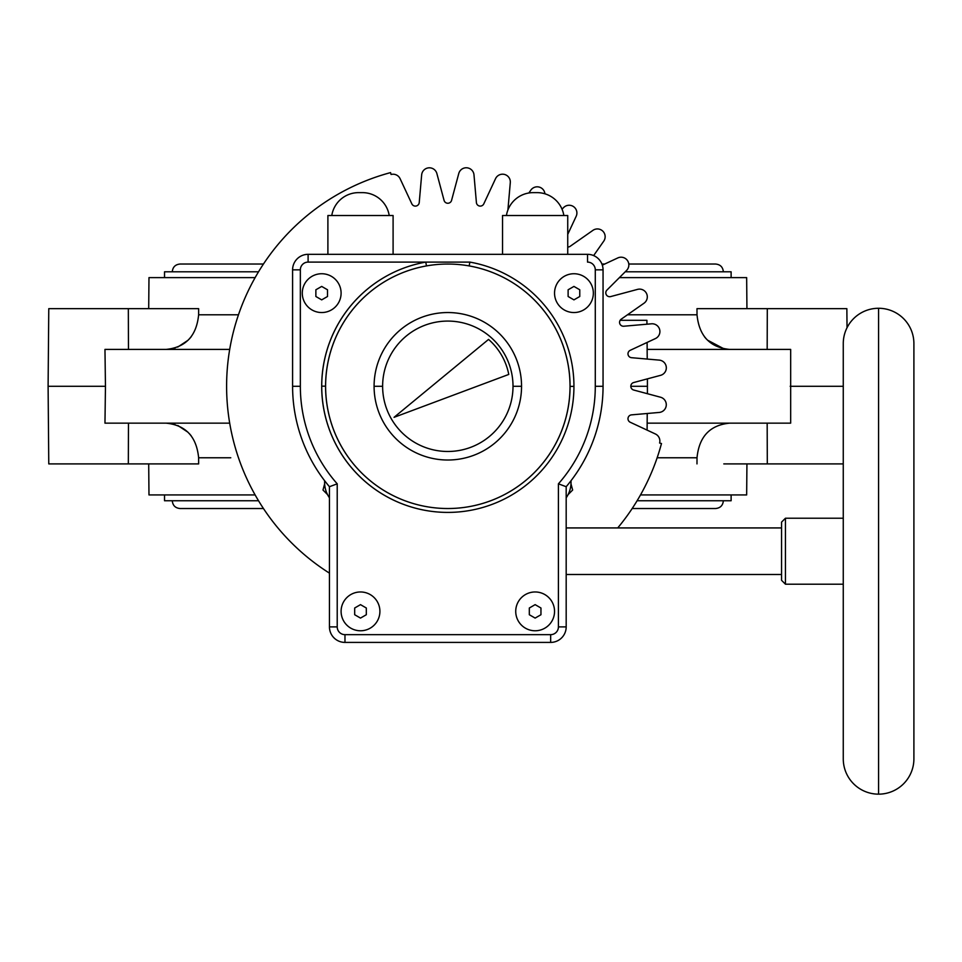<?xml version="1.0" encoding="UTF-8"?>
<svg xmlns="http://www.w3.org/2000/svg" width="962" height="962" viewBox="0 0 962 962"><rect width="100%" height="100%" fill="white"/><g stroke="black" fill="none" stroke-linecap="round" stroke-linejoin="round"><path stroke-width="1.44" d="M315.873 296.5L321.693 299.867L327.513 296.5L321.693 299.867L315.873 296.5L315.873 289.778L315.873 296.5L315.873 289.778L321.693 286.423L315.873 289.778L321.693 286.423L327.513 289.778L327.513 296.5L321.693 299.867L315.873 296.5L321.693 299.867L327.513 296.5L327.513 289.778L321.693 286.423L327.513 289.778L321.693 286.423L315.873 289.778L315.873 296.5M878.583 794.155L878.583 308.273A35.317 35.317 0 0 0 843.265 343.59L843.265 758.838L843.265 343.59A35.317 35.317 0 0 1 878.583 308.273A35.317 35.317 0 0 1 913.9 343.59A35.317 35.317 0 0 0 878.583 308.273L878.583 794.155A35.317 35.317 0 0 1 843.265 758.838A35.317 35.317 0 0 0 878.583 794.155A35.317 35.317 0 0 0 913.9 758.838L913.9 343.59L913.9 758.838A35.317 35.317 0 0 1 878.583 794.155M570.057 386.399A122.246 122.246 0 0 0 469.179 265.921L469.853 262.097A126.13 126.13 0 0 1 573.941 386.399A126.13 126.13 0 0 0 469.853 262.097L425.781 262.097A126.13 126.13 0 0 0 447.691 512.409A126.13 126.13 0 0 0 573.941 386.399L570.057 386.399L573.941 386.399A126.13 126.13 0 0 1 447.691 512.409A126.13 126.13 0 0 1 321.693 386.159L325.577 386.159A122.246 122.246 0 0 0 447.703 508.525A122.246 122.246 0 0 0 469.179 265.921L469.853 262.097L425.781 262.097L426.455 265.921A122.246 122.246 0 0 0 447.703 508.525A122.246 122.246 0 0 0 570.057 386.399M389.213 215.524A27.164 27.164 0 0 0 362.385 192.628L358.61 192.628A27.164 27.164 0 0 0 331.782 215.524A27.164 27.164 0 0 1 358.61 192.628L362.385 192.628A27.164 27.164 0 0 1 389.213 215.524M563.852 215.524A27.164 27.164 0 0 0 537.024 192.628L533.249 192.628A27.164 27.164 0 0 0 506.421 215.524A27.164 27.164 0 0 1 533.249 192.628L537.024 192.628A27.164 27.164 0 0 1 563.852 215.524M324.651 480.76A27.164 27.164 0 0 0 329.449 497.811A27.164 27.164 0 0 1 324.651 480.76M785.449 518.229L843.265 518.229L785.449 518.229L781.565 522.101L785.449 518.229L785.449 584.199L785.449 518.229M843.265 584.199L785.449 584.199L843.265 584.199M781.565 580.314L785.449 584.199L781.565 580.314L781.565 522.101L781.565 580.314M566.185 574.494L781.565 574.494L566.185 574.494M781.565 527.934L566.185 527.934L781.565 527.934M566.185 626.887L566.185 486.712A155.231 155.231 0 0 0 603.054 386.279L595.286 386.279A147.475 147.475 0 0 1 558.417 483.826L558.417 626.887L566.185 626.887A15.524 15.524 0 0 1 550.661 642.412A15.524 15.524 0 0 0 566.185 626.887L558.417 626.887A7.756 7.756 0 0 1 550.661 634.655L550.661 642.412A15.524 15.524 0 0 0 566.185 626.887L566.185 486.712L558.417 483.826A147.475 147.475 0 0 0 595.286 386.279L595.286 269.853A7.756 7.756 0 0 0 587.529 262.097L587.529 254.329A15.524 15.524 0 0 1 603.054 269.853A15.524 15.524 0 0 0 587.529 254.329A15.524 15.524 0 0 1 603.054 269.853A15.524 15.524 0 0 0 587.529 254.329L587.529 262.097A7.756 7.756 0 0 1 595.286 269.853L603.054 269.853L603.054 386.279L603.054 269.853L595.286 269.853L595.286 386.279L603.054 386.279A155.231 155.231 0 0 1 566.185 486.712L558.417 483.826L558.417 626.887A7.756 7.756 0 0 1 550.661 634.655L344.973 634.655A7.756 7.756 0 0 1 337.217 626.887L337.217 483.826A147.475 147.475 0 0 1 300.348 386.279L300.348 269.853A7.756 7.756 0 0 1 308.105 262.097L425.781 262.097A126.13 126.13 0 0 0 321.693 386.159L325.577 386.159A122.246 122.246 0 0 1 426.455 265.921L425.781 262.097L308.105 262.097L308.105 254.329A15.524 15.524 0 0 0 292.592 269.853L292.592 386.279A155.231 155.231 0 0 0 329.449 486.712L337.217 483.826A147.475 147.475 0 0 1 300.348 386.279L292.592 386.279A155.231 155.231 0 0 0 329.449 486.712L337.217 483.826L337.217 626.887L329.449 626.887A15.524 15.524 0 0 0 344.973 642.412L344.973 634.655A7.756 7.756 0 0 1 337.217 626.887L329.449 626.887A15.524 15.524 0 0 0 344.973 642.412L344.973 634.655L550.661 634.655L550.661 642.412L344.973 642.412L550.661 642.412A15.524 15.524 0 0 0 566.185 626.887M515.728 611.363A19.408 19.408 0 0 1 535.137 591.967A19.408 19.408 0 0 1 554.545 611.363A19.408 19.408 0 0 1 535.137 630.771A19.408 19.408 0 0 1 515.728 611.363A19.408 19.408 0 0 1 535.137 591.967A19.408 19.408 0 0 1 554.545 611.363A19.408 19.408 0 0 1 535.137 630.771A19.408 19.408 0 0 1 515.728 611.363M554.545 293.145A19.408 19.408 0 0 1 573.941 273.737A19.408 19.408 0 0 1 593.35 293.145A19.408 19.408 0 0 1 573.941 312.542A19.408 19.408 0 0 1 554.545 293.145A19.408 19.408 0 0 1 573.941 273.737A19.408 19.408 0 0 1 593.35 293.145A19.408 19.408 0 0 1 573.941 312.542A19.408 19.408 0 0 1 554.545 293.145M341.101 611.363A19.408 19.408 0 0 1 360.497 591.967A19.408 19.408 0 0 1 379.906 611.363A19.408 19.408 0 0 1 360.497 630.771A19.408 19.408 0 0 1 341.101 611.363A19.408 19.408 0 0 1 360.497 591.967A19.408 19.408 0 0 1 379.906 611.363A19.408 19.408 0 0 1 360.497 630.771A19.408 19.408 0 0 1 341.101 611.363M302.284 293.145A19.408 19.408 0 0 1 321.693 273.737A19.408 19.408 0 0 1 341.101 293.145A19.408 19.408 0 0 1 321.693 312.542A19.408 19.408 0 0 1 302.284 293.145A19.408 19.408 0 0 1 321.693 273.737A19.408 19.408 0 0 1 341.101 293.145A19.408 19.408 0 0 1 321.693 312.542A19.408 19.408 0 0 1 302.284 293.145M329.449 486.712L329.449 626.887L329.449 486.712M300.348 386.279L292.592 386.279L292.592 269.853L300.348 269.853L300.348 386.279M292.592 269.853L300.348 269.853A7.756 7.756 0 0 1 308.105 262.097L308.105 254.329A15.524 15.524 0 0 0 292.592 269.853M587.529 254.329L308.105 254.329L587.529 254.329M567.736 215.524L567.736 254.329L567.736 215.524L502.537 215.524L567.736 215.524M502.537 254.329L502.537 215.524L502.537 254.329M393.097 215.524L393.097 254.329L393.097 215.524L327.898 215.524L393.097 215.524M327.898 254.329L327.898 215.524L327.898 254.329M433.706 264.851L430.735 265.235L433.706 264.851M469.179 265.921A122.246 122.246 0 0 0 426.455 265.921A122.246 122.246 0 0 1 469.179 265.921M374.086 386.279A73.737 73.737 0 0 0 447.823 460.016A73.737 73.737 0 0 0 521.548 386.279L513.011 386.279A65.2 65.2 0 0 0 447.823 321.08A65.2 65.2 0 0 0 382.623 386.279L374.086 386.279A73.737 73.737 0 0 0 447.823 460.016A73.737 73.737 0 0 0 521.548 386.279L513.011 386.279A65.2 65.2 0 0 0 447.823 321.08A65.2 65.2 0 0 0 382.623 386.279A65.2 65.2 0 0 0 447.823 451.479A65.2 65.2 0 0 0 513.011 386.279A65.2 65.2 0 0 1 447.823 451.479A65.2 65.2 0 0 1 382.623 386.279L374.086 386.279A73.737 73.737 0 0 1 447.823 312.542A73.737 73.737 0 0 1 521.548 386.279A73.737 73.737 0 0 0 447.823 312.542A73.737 73.737 0 0 0 374.086 386.279M394.047 417.328L508.766 374.434A62.097 62.097 0 0 0 488.552 339.418L394.047 417.328L508.766 374.434A62.097 62.097 0 0 0 488.552 339.418L394.047 417.328M566.185 497.811A27.164 27.164 0 0 0 570.983 480.76A27.164 27.164 0 0 1 566.185 497.811M540.957 614.73L535.137 618.085L529.316 614.73L529.316 608.008L535.137 604.641L540.957 608.008L540.957 614.73L535.137 618.085L540.957 614.73L540.957 608.008L540.957 614.73L535.137 618.085L529.316 614.73L535.137 618.085L529.316 614.73L529.316 608.008L535.137 604.641L529.316 608.008L529.316 614.73L529.316 608.008L535.137 604.641L540.957 608.008L535.137 604.641L540.957 608.008L540.957 614.73M579.761 296.5L573.941 299.867L568.121 296.5L568.121 289.778L573.941 286.423L579.761 289.778L579.761 296.5L573.941 299.867L579.761 296.5L579.761 289.778L579.761 296.5L573.941 299.867L568.121 296.5L573.941 299.867L568.121 296.5L568.121 289.778L573.941 286.423L568.121 289.778L568.121 296.5L568.121 289.778L573.941 286.423L579.761 289.778L573.941 286.423L579.761 289.778L579.761 296.5M366.318 608.008L366.318 614.73L360.497 618.085L354.677 614.73L354.677 608.008L360.497 604.641L366.318 608.008L360.497 604.641L366.318 608.008L366.318 614.73L360.497 618.085L354.677 614.73L354.677 608.008L360.497 604.641L354.677 608.008L354.677 614.73L360.497 618.085L366.318 614.73L366.318 608.008L366.318 614.73L360.497 618.085L354.677 614.73L354.677 608.008L360.497 604.641L366.318 608.008M327.513 289.778L327.513 296.5L327.513 289.778M723.797 463.9L767.303 463.9L723.797 463.9M729.653 349.41C709.992 347.51 699.109 335.966 697.017 314.79L696.981 308.67L846.861 308.67L847.029 327.741M165.981 349.41C185.642 347.51 196.525 335.966 198.629 314.79L198.653 308.67L48.773 308.67L48.1 386.279L105.459 386.279L104.966 349.41L229.714 349.41M165.981 423.148C185.642 425.06 196.525 436.592 198.629 457.768L198.653 463.9L48.773 463.9L48.1 386.279M647.234 359.067L647.125 349.41L790.668 349.41L790.668 423.148L647.149 423.148L647.234 413.492M507.9 210.029L510.293 182.66A7.756 7.756 0 0 0 495.526 178.704L483.79 203.872A3.884 3.884 0 0 1 476.406 202.573L473.989 174.904A7.756 7.756 0 0 0 458.754 173.569L451.563 200.397A3.884 3.884 0 0 1 444.071 200.397L436.88 173.569A7.756 7.756 0 0 0 421.657 174.904L419.228 202.573A3.884 3.884 0 0 1 411.844 203.872L400.108 178.704A7.756 7.756 0 0 0 391.065 174.483L390.572 172.607A221.2 221.2 0 0 0 329.449 573.148M544.925 193.807A7.756 7.756 0 0 0 530.844 190.139L528.847 192.989M567.736 234.391L576.166 216.306A7.756 7.756 0 0 0 563.648 207.539L562.024 209.163M593.638 255.591L603.727 241.173A7.756 7.756 0 0 0 592.917 230.363L570.177 246.296A3.884 3.884 0 0 1 567.736 246.993M617.724 527.934A221.2 221.2 0 0 0 661.483 443.53L659.607 443.025A7.756 7.756 0 0 0 655.399 433.982L630.218 422.246A3.884 3.884 0 0 1 631.529 414.862L659.198 412.445A7.756 7.756 0 0 0 660.521 397.222L633.693 390.031A3.884 3.884 0 0 1 633.693 382.527L660.521 375.348A7.756 7.756 0 0 0 659.198 360.113L631.529 357.696A3.884 3.884 0 0 1 630.218 350.312L655.399 338.576A7.756 7.756 0 0 0 651.442 323.809L623.773 326.226A3.884 3.884 0 0 1 621.212 319.18L643.951 303.258A7.756 7.756 0 0 0 637.493 289.394L610.666 296.585A3.884 3.884 0 0 1 606.926 290.091L626.563 270.454A7.756 7.756 0 0 0 617.796 257.936L602.32 265.151M843.265 386.279L790.175 386.279M229.714 423.148L104.966 423.148L105.459 386.279M647.414 393.698L647.414 378.86M630.819 386.279L647.486 386.279M843.265 463.9L767.303 463.9L767.171 423.148M696.981 463.9L697.017 457.768C699.109 436.592 709.992 425.06 729.653 423.148M746.933 463.9L746.656 494.937L640.5 494.937M255.146 494.937L148.978 494.937L148.701 463.9M128.463 423.148L128.331 463.9L198.653 463.9M148.701 308.67L148.978 277.621L255.146 277.621M619.396 277.621L746.656 277.621L746.933 308.67M696.981 308.67L767.303 308.67L767.171 349.41M620.141 320.31L646.909 320.31L646.945 324.206M570.983 483.838L572.643 490.043L568.109 494.576M327.525 494.576L322.991 490.043L324.651 483.838M198.653 308.67L128.331 308.67L128.463 349.41M191.222 336.712L189.37 338.913M188.143 340.187L177.693 347.102M175.06 348.04L171.489 348.917M171.489 423.641L174.952 424.482M177.898 425.541L188.059 432.287M189.442 433.718L191.222 435.846M704.412 336.712L706.264 338.925M707.383 340.079L724.145 348.917M625.216 271.801L731.12 271.801L731.12 277.621M164.526 277.621L164.526 271.801L258.537 271.801M731.12 494.937L731.12 500.757L637.097 500.757M258.537 500.757L164.526 500.757L164.526 494.937M657.154 457.768L697.017 457.768M198.629 457.768L230.772 457.768M238.48 314.79L198.617 314.79M697.017 314.79L627.477 314.79M647.101 430.122L647.161 423.148M647.101 342.436L647.161 349.41M172.282 271.801C172.739 267.087 175.325 264.49 180.05 264.033L263.456 264.033M723.352 271.801C722.895 267.087 720.31 264.49 715.596 264.033L628.775 264.033M601.911 264.033L604.701 264.033M723.352 500.757C722.895 505.483 720.31 508.068 715.596 508.525L632.178 508.525M172.282 500.757C172.739 505.483 175.325 508.068 180.05 508.525L263.456 508.525"/></g></svg>
